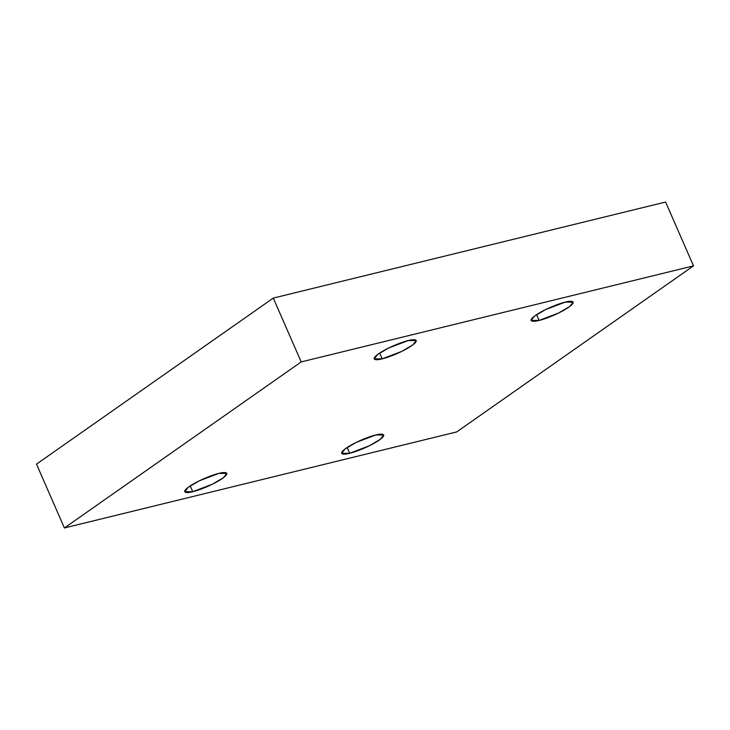<?xml version="1.0" encoding="UTF-8"?>
<svg xmlns="http://www.w3.org/2000/svg" width="730" height="730" viewBox="0 0 730 730"><rect width="100%" height="100%" fill="white"/><g stroke="black" fill="none" stroke-linecap="round" stroke-linejoin="round"><path stroke-width="1.09" d="M382.173 358.841L401.737 351.422L412.879 344.861L416.228 340.527L408.225 340.582C413.6 339.021 421.21 338.939 411.802 345.646C401.929 352.462 386.508 358.019 382.173 358.841C376.799 360.401 369.188 360.474 378.605 353.776C388.47 346.96 403.891 341.403 408.225 340.582L388.661 348L377.529 354.561L374.171 358.895L382.173 358.841L379.655 353.065L382.173 358.841M539.105 320.424L558.669 312.997L569.802 306.445L573.15 302.111L565.148 302.156C570.532 300.605 578.142 300.523 568.725 307.23C558.861 314.046 543.43 319.603 539.105 320.424C533.721 321.985 526.111 322.058 535.528 315.36C545.392 308.544 560.822 302.977 565.148 302.156L545.584 309.584L534.451 316.145L531.102 320.479L539.105 320.424L536.577 314.639L539.105 320.424M349.67 453.266L369.234 445.838L380.366 439.287L383.715 434.943L375.713 434.998C381.096 433.447 388.698 433.365 379.29 440.071C369.426 446.888 353.995 452.445 349.67 453.266C344.286 454.817 336.676 454.899 346.093 448.193C355.957 441.376 371.378 435.819 375.713 434.998L356.149 442.426L345.016 448.977L341.667 453.321L349.67 453.266L347.142 447.481L349.67 453.266M192.738 491.682L212.302 484.255L223.444 477.703L226.793 473.359L218.79 473.414C224.165 471.863 231.775 471.781 222.367 478.488C212.494 485.304 197.073 490.861 192.738 491.682C187.364 493.234 179.753 493.316 189.17 486.609C199.035 479.802 214.456 474.235 218.79 473.414L199.226 480.842L188.094 487.394L184.736 491.737L192.738 491.682L190.22 485.897L192.738 491.682M665.605 202.037L273.294 298.077L301.189 361.916L693.5 265.875L665.605 202.037L693.5 265.875L456.706 431.923L64.395 527.963L301.189 361.916L273.294 298.077L36.5 464.125L64.395 527.963L36.5 464.125L273.294 298.077L665.605 202.037M693.5 265.875L301.189 361.916L64.395 527.963L456.706 431.923L693.5 265.875"/></g></svg>
